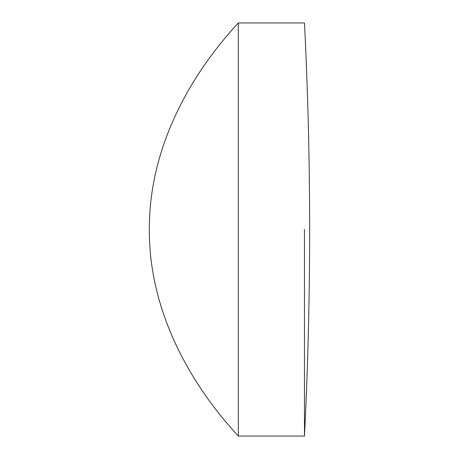 <?xml version="1.0" encoding="UTF-8"?>
<svg xmlns="http://www.w3.org/2000/svg" width="459" height="459" viewBox="0 0 459 459"><rect width="100%" height="100%" fill="white"/><g stroke="black" fill="none" stroke-linecap="round" stroke-linejoin="round"><path stroke-width="0.69" d="M238.336 22.95L238.336 436.05C186.532 380.138 148.865 307.094 149.359 229.5C148.865 151.906 186.532 78.862 238.336 22.95L304.472 22.95C307.92 91.754 309.641 160.604 309.641 229.5A4131 4131 0 0 0 304.472 22.95M304.472 229.5L304.472 436.05L304.472 229.5M238.336 436.05L304.472 436.05A4131 4131 0 0 0 309.641 229.5"/></g></svg>
